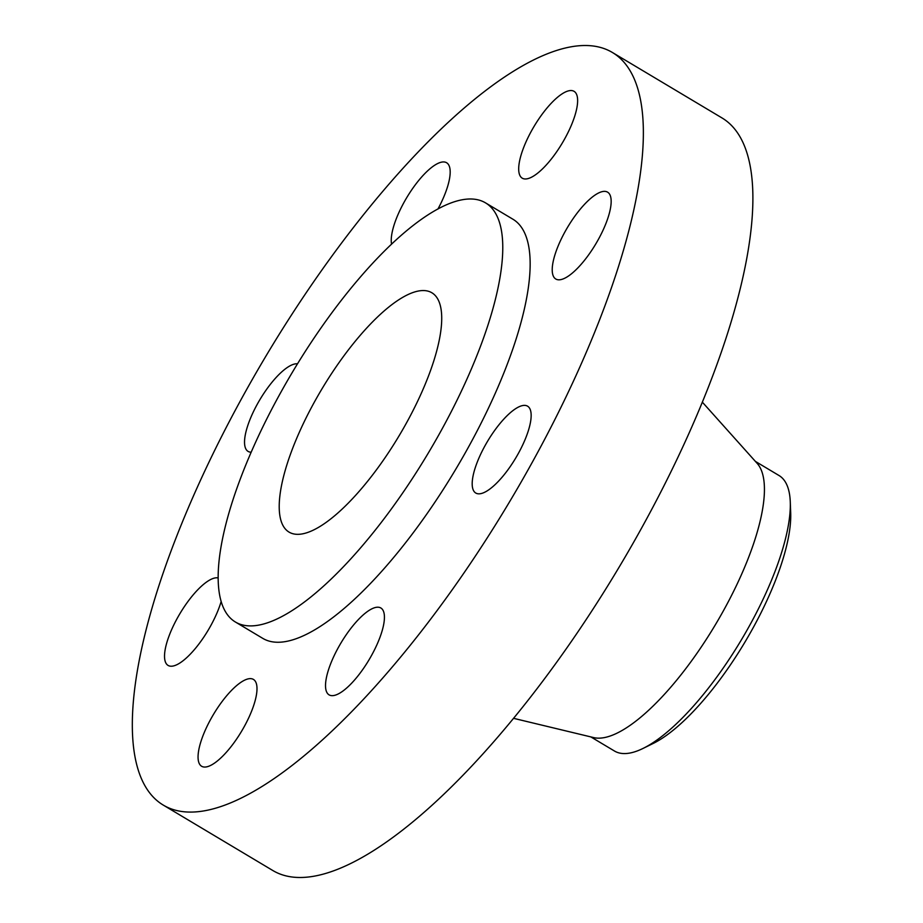 <?xml version="1.0" encoding="UTF-8"?>
<svg xmlns="http://www.w3.org/2000/svg" width="923" height="923" viewBox="0 0 923 923"><rect width="100%" height="100%" fill="white"/><g stroke="black" fill="none" stroke-linecap="round" stroke-linejoin="round"><path stroke-width="1.38" d="M535.248 174.955A50.569 16.383 -59.2 0 0 569.468 129.497A50.569 16.383 -59.2 0 0 574.083 91.342A50.569 16.383 -59.2 0 0 561.08 94.55A50.569 16.383 -59.2 0 0 526.86 140.008A50.569 16.383 -59.2 0 0 522.233 178.174A50.569 16.383 -59.2 0 0 535.248 174.955M158.064 588.32A438.217 141.946 -59.2 0 0 163.163 805.029A438.217 141.946 -59.2 0 0 393.417 665.645A438.217 141.946 -59.2 0 0 617.625 269.274A438.217 141.946 -59.2 0 0 612.526 52.565A438.217 141.946 -59.2 0 0 382.272 191.949A438.217 141.946 -59.2 0 0 158.064 588.32M235.342 621.975L262.72 638.335A244.053 79.055 -59.2 0 0 390.948 560.699A244.053 79.055 -59.2 0 0 515.819 339.952A244.053 79.055 -59.2 0 0 512.98 219.259L485.59 202.91A244.053 79.055 -59.2 0 0 357.363 280.546A244.053 79.055 -59.2 0 0 232.492 501.293A244.053 79.055 -59.2 0 0 235.342 621.975A244.053 79.055 -59.2 0 0 363.57 544.351A244.053 79.055 -59.2 0 0 488.44 323.604A244.053 79.055 -59.2 0 0 485.59 202.91M437.94 209.025A50.569 16.383 -59.2 0 0 446.64 162.76A50.569 16.383 -59.2 0 0 411.104 190.749A50.569 16.383 -59.2 0 0 391.56 244.168M297.506 363.8A50.569 16.383 -59.2 0 0 247.502 426.391A50.569 16.383 -59.2 0 0 248.091 451.405A50.569 16.383 -59.2 0 0 251.16 452.201M218.116 577.913A50.569 16.383 -59.2 0 0 180.573 612.549A50.569 16.383 -59.2 0 0 166.117 663.441A50.569 16.383 -59.2 0 0 168.067 665.414A50.569 16.383 -59.2 0 0 195.388 648.431A50.569 16.383 -59.2 0 0 221.128 601.577M240.453 682.639A50.569 16.383 -59.2 0 0 206.221 728.097A50.569 16.383 -59.2 0 0 201.606 766.252A50.569 16.383 -59.2 0 0 214.609 763.044A50.569 16.383 -59.2 0 0 248.829 717.586A50.569 16.383 -59.2 0 0 253.456 679.432A50.569 16.383 -59.2 0 0 240.453 682.639M345.364 636.016A50.569 16.383 -59.2 0 0 329.05 694.846A50.569 16.383 -59.2 0 0 364.585 666.844A50.569 16.383 -59.2 0 0 380.899 608.015A50.569 16.383 -59.2 0 0 345.364 636.016M475.16 468.007A50.569 16.383 -59.2 0 0 475.749 493.02A50.569 16.383 -59.2 0 0 502.32 476.937A50.569 16.383 -59.2 0 0 528.187 431.203A50.569 16.383 -59.2 0 0 527.598 406.189A50.569 16.383 -59.2 0 0 501.027 422.273A50.569 16.383 -59.2 0 0 475.16 468.007M553.812 277.038A50.569 16.383 -59.2 0 0 555.773 279A50.569 16.383 -59.2 0 0 593.57 247.537A50.569 16.383 -59.2 0 0 609.584 194.153A50.569 16.383 -59.2 0 0 607.622 192.18A50.569 16.383 -59.2 0 0 569.814 223.643A50.569 16.383 -59.2 0 0 553.812 277.038M163.163 805.029L272.689 870.435A438.217 141.946 -59.2 0 0 502.943 731.051A438.217 141.946 -59.2 0 0 727.151 334.68A438.217 141.946 -59.2 0 0 722.051 117.971L612.526 52.565M433.533 361.724A139.35 45.135 -59.2 0 0 431.918 292.799A139.35 45.135 -59.2 0 0 358.689 337.126A139.35 45.135 -59.2 0 0 287.399 463.173A139.35 45.135 -59.2 0 0 289.014 532.086A139.35 45.135 -59.2 0 0 362.243 487.759A139.35 45.135 -59.2 0 0 433.533 361.724M755.383 461.396L779 475.507A160.452 51.976 120.8 0 1 790.273 501.87L790.699 513.05A149.964 48.573 120.8 0 1 713.525 688.004A149.964 48.573 120.8 0 1 653.069 743.511L643.019 748.438A160.452 51.976 120.8 0 1 614.476 751.022L590.847 736.912M790.273 501.87A160.452 51.976 120.8 0 1 780.87 554.85A160.452 51.976 -59.2 0 1 707.699 689.054A160.452 51.976 120.8 0 1 643.019 748.438M513.557 718.325L593.501 737.546A160.452 51.976 -59.2 0 0 755.002 539.401A160.452 51.976 -59.2 0 0 757.206 463.427L702.357 402.163"/></g></svg>
